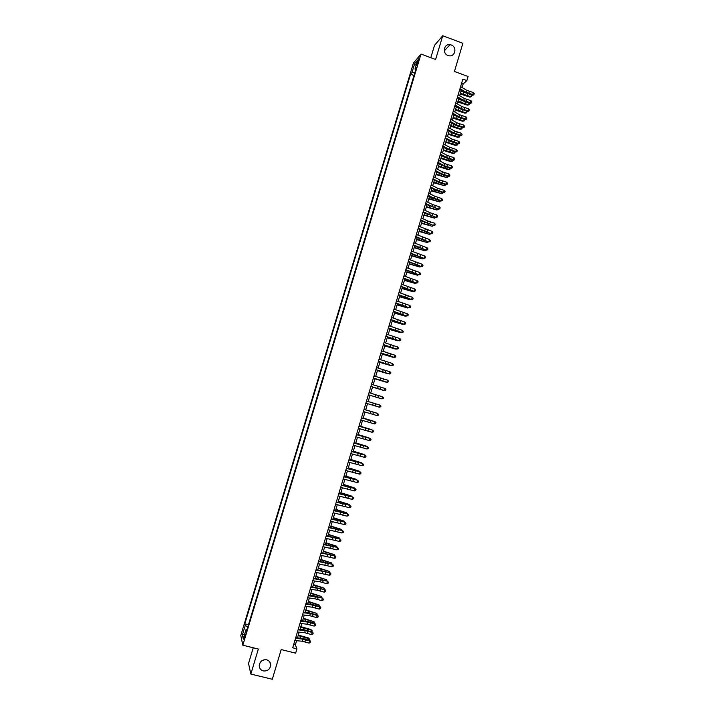 <?xml version="1.0" encoding="UTF-8"?>
<svg xmlns="http://www.w3.org/2000/svg" width="715" height="715" viewBox="0 0 715 715"><rect width="100%" height="100%" fill="white"/><g stroke="black" fill="none" stroke-linecap="round" stroke-linejoin="round"><path stroke-width="1.07" d="M265.077 659.65L262.083 660.597M266.641 659.802C269.287 660.642 270.645 662.465 270.699 665.272C269.921 669.428 267.464 671.305 263.308 670.92C260.618 670.071 259.259 668.212 259.241 665.352C260.072 661.25 262.539 659.4 266.641 659.802M451.201 44.965C457.403 46.976 455.169 57.289 448.859 55.734L448.037 55.502C442.04 53.58 443.836 43.588 449.985 44.661L451.201 44.965M244.78 637.574L245.209 633.946L244.405 635.903L243.976 639.541L244.78 637.574M253.244 647.781L248.534 663.457L250.831 674.057L272.299 679.25L281.192 649.569L295.644 653.161L296.931 648.845L295.384 644.832L296.618 640.703M413.422 63.09L240.785 635.51L242.823 645.207L420.992 54.054L413.422 63.09M420.992 54.054L435.614 59.461L442.746 35.75L434.532 45.322L430.805 57.683M442.746 35.75L462.873 43.302L454.436 71.455L468.075 76.487L466.85 80.589L462.846 79.115L292.694 647.79L296.931 648.845M417.435 61.928L416.756 65.539L418.856 58.603L417.435 61.928L418.186 62.196M247.077 629.298L246.112 629.352L246.532 631.139L416.434 67.416L414.995 69.087L415.737 69.739M246.112 629.352L243.252 638.835L242.394 634.902L245.218 625.545L244.816 623.82L410.553 74.244L411.938 72.635L414.629 63.724L417.721 60.06L414.995 69.087M414.074 75.245L248.4 624.937M250.831 674.057L258.347 649.041L242.823 645.207M462.104 87.507L463.168 83.95L466.85 80.589M297.467 637.878L299.183 632.158M300.014 629.361L301.739 623.614M302.561 620.843L304.286 615.07M305.108 612.335L306.842 606.543M307.656 603.826L309.389 598.017M310.194 595.327L311.937 589.5M312.732 586.836L314.484 580.991M315.27 578.346L317.031 572.483M317.809 569.873L319.569 563.983M320.347 561.391L322.116 555.492M322.876 552.927L324.655 547.002M325.414 544.464L327.193 538.52M327.935 536.009L329.722 530.047M330.464 527.563L332.261 521.575M332.993 519.117L334.79 513.111M335.514 510.68L337.319 504.656M338.034 502.252L339.848 496.21M340.555 493.824L342.369 487.764M343.075 485.405L344.898 479.327M345.595 476.994L347.419 470.89M348.107 468.584L349.939 462.462M350.618 460.192L352.459 454.043M353.13 451.791L354.971 445.633M355.641 443.407L357.491 437.223M358.144 435.024L360.003 428.821M360.655 426.649L362.514 420.429M363.157 418.275L365.025 412.037M365.66 409.918L367.528 403.653M368.162 401.535L378.879 404.762L368.162 401.544L370.03 395.297M370.665 393.187L372.533 386.949M373.167 384.813L375.026 378.601M375.67 376.456L377.52 370.272M378.172 368.1L380.014 361.942M380.666 359.743L382.498 353.621M383.16 351.396L384.992 345.3M385.653 343.057L387.476 336.988M388.147 334.727L389.961 328.685M390.64 326.397L392.437 320.383M393.134 318.077L394.921 312.089M395.618 309.765L397.397 303.804M398.103 301.453L399.882 295.518M400.588 293.15L402.348 287.251M403.072 284.856L404.824 278.975M405.548 276.562L407.3 270.717M408.024 268.277L409.767 262.459M410.499 260.001L412.233 254.209M412.975 251.725L414.7 245.96M415.451 243.457L417.167 237.72M417.926 235.199L419.634 229.488M420.393 226.941L422.091 221.257M422.86 218.692L424.549 213.034M425.327 210.451L427.007 204.821M427.793 202.211L429.465 196.616M430.251 193.98L431.923 188.411M432.709 185.757L434.416 180.234M435.167 177.535L436.82 172.02M437.625 169.321L439.269 163.833M440.082 161.116L441.718 155.647M442.54 152.912L444.167 147.478M444.989 144.716L446.607 139.309M447.438 136.529L449.047 131.14M449.887 128.343L451.487 122.989M452.336 120.165L453.927 114.838M454.776 111.987L456.367 106.687M457.225 103.827L458.798 98.545M459.665 95.667L461.229 90.412M461.577 83.369L463.168 83.95M293.704 644.412L295.384 644.832M414.807 72.814L411.938 72.635M413.887 75.459L410.553 74.244M248.337 624.704L244.816 623.82M245.218 625.545L247.819 626.867M416.103 65.422L414.629 63.724M242.394 634.902L244.664 634.142M460.603 86.595L466.743 90.331L473.384 92.566L472.776 94.595L473.902 94.764L474.215 93.683L473.974 94.496M459.995 88.642L466.135 92.36L472.776 94.595L472.597 95.265L464.678 92.503L459.736 89.509M472.597 95.265L473.902 94.764M474.215 93.683L473.384 92.566M460.174 93.969L469.818 97.097L470.845 96.748L460.38 93.281M471.543 94.97L471.641 96.668L469.818 97.097M471.641 96.668L470.845 96.748L471.391 94.925M463.409 91.735L460.978 91.261M458.163 94.764L464.312 98.456L470.953 100.681L470.354 102.71L471.489 102.871L471.793 101.798L471.551 102.603M457.555 96.811L463.713 100.484L470.354 102.71L470.184 103.371L462.256 100.609L457.296 97.651M470.184 103.371L471.489 102.871M471.793 101.798L470.953 100.681M455.714 102.933L461.89 106.58L468.531 108.805L467.923 110.834L469.067 110.977L469.371 109.913L469.129 110.727M455.106 104.98L461.282 108.609L467.923 110.834L467.762 111.477L459.825 108.725L454.856 105.802M467.762 111.477L469.067 110.977M469.371 109.913L468.531 108.805M453.274 111.111L459.459 114.713L466.108 116.929L465.501 118.967L466.645 119.101L466.949 118.038L466.707 118.851M452.658 113.158L458.851 116.751L465.501 118.967L465.34 119.593L457.403 116.849L452.416 113.962M465.34 119.593L466.645 119.101M466.949 118.038L466.108 116.929M450.825 119.298L457.019 122.855L463.678 125.062L463.07 127.1L464.214 127.225L464.518 126.171L464.276 126.984M450.209 121.344L456.411 124.893L463.07 127.1L462.918 127.708L454.972 124.973L449.976 122.122M462.918 127.708L464.214 127.225M464.518 126.171L463.678 125.062M457.761 102.004L467.413 105.132L468.441 104.801L457.966 101.342M469.156 103.076L469.237 104.712L467.413 105.132M469.237 104.712L468.441 104.801L468.977 103.023M460.844 99.769L458.565 99.322M455.357 110.056L465.009 113.176L466.037 112.863L455.553 109.404M466.779 111.191L466.832 112.764L465.009 113.176M466.832 112.764L466.037 112.863L466.555 111.129M458.261 107.804L456.152 107.384M452.953 118.109L462.605 121.228L463.633 120.924L453.14 117.475M464.393 119.316L464.428 120.826L462.605 121.228M464.428 120.826L463.633 120.924L464.133 119.244M455.67 115.848L453.739 115.455M450.539 126.171L460.201 129.281L461.22 128.995L450.718 125.554M462.015 127.449L462.024 128.888L460.201 129.281M462.024 128.888L461.22 128.995L461.711 127.359M453.069 123.883L451.326 123.534M448.377 127.484L454.588 130.997L461.247 133.204L460.639 135.242L461.792 135.35L462.096 134.304L461.845 135.117M447.76 129.531L453.98 133.035L460.639 135.242L460.487 135.832L452.541 133.106L447.536 130.291M460.487 135.832L461.792 135.35M462.096 134.304L461.247 133.204M448.126 134.232L457.797 137.343L458.807 137.066L448.305 133.634M459.629 135.582L459.611 136.949L457.797 137.343M459.611 136.949L458.807 137.066L459.28 135.484M450.45 131.935L448.904 131.614M445.919 135.68L452.148 139.148L458.816 141.356L458.208 143.393L459.361 143.483L459.665 142.446L459.414 143.259M445.311 137.736L451.54 141.186L458.208 143.393L458.065 143.965L450.11 141.239L445.088 138.469M458.065 143.965L459.361 143.483M459.665 142.446L458.816 141.356M445.713 142.303L455.384 145.404L456.393 145.154L445.883 141.722M457.243 143.724L457.198 145.02L455.384 145.404M457.198 145.02L456.393 145.154L456.849 143.617M447.822 139.979L446.491 139.702M443.47 143.885L449.717 147.308L456.376 149.507L455.768 151.544L456.93 151.625L457.234 150.588L456.983 151.41M442.853 145.931L449.1 149.346L455.768 151.544L455.634 152.098L447.67 149.39L442.639 146.647M455.634 152.098L456.93 151.625M457.234 150.588L456.376 149.507M443.291 150.373L452.97 153.475L453.98 153.242L443.461 149.819M454.856 151.875L454.785 153.099L452.97 153.475M454.785 153.099L453.98 153.242L454.427 151.75M445.177 148.032L444.069 147.791M441.012 152.089L447.277 155.468L453.945 157.657L453.337 159.704L454.499 159.776L454.794 158.748L454.552 159.561M440.395 154.145L446.661 157.506L453.337 159.704L453.203 160.24L445.239 157.532L440.19 154.833M453.203 160.24L454.499 159.776M454.794 158.748L453.945 157.657M440.878 158.462L450.566 161.554L451.558 161.331L441.039 157.917M452.47 160.026L452.372 161.188L450.566 161.554M452.372 161.188L451.558 161.331L451.996 159.892M442.514 156.076L441.647 155.888M438.554 160.303L444.837 163.637L451.505 165.826L450.897 167.864L452.068 167.927L452.363 166.899L452.112 167.721M437.938 162.359L444.221 165.683L450.897 167.864L450.772 168.383L442.8 165.692L437.741 163.02M450.772 168.383L452.068 167.927M452.363 166.899L451.505 165.826M436.096 168.526L442.388 171.815L449.065 173.995L448.457 176.033L449.628 176.087L449.923 175.068L449.681 175.881M435.48 170.581L441.781 173.852L448.457 176.033L448.341 176.542L440.36 173.852L435.283 171.216M448.341 176.542L449.628 176.087M449.923 175.068L449.065 173.995M433.63 176.748L439.948 179.992L446.625 182.173L446.017 184.211L447.197 184.247L447.483 183.237L447.241 184.059M433.022 178.804L439.332 182.039L446.017 184.211L445.901 184.693L437.92 182.021L432.834 179.42M445.901 184.693L447.197 184.247M447.483 183.237L446.625 182.173M431.172 184.979L437.5 188.179L444.185 190.351L443.577 192.398L444.757 192.415L445.043 191.414L444.802 192.237M430.555 187.035L436.883 190.226L443.577 192.398L443.461 192.862L435.471 190.199L430.376 187.634M443.461 192.862L444.757 192.415M445.043 191.414L444.185 190.351M428.705 193.211L435.051 196.366L441.736 198.538L441.128 200.584L442.317 200.593L442.603 199.601L442.353 200.415M428.088 195.275L434.434 198.421L441.128 200.584L441.021 201.031L433.031 198.377L427.919 195.847M441.021 201.031L442.317 200.593M442.603 199.601L441.736 198.538M426.238 201.46L432.602 204.561L439.296 206.724L438.679 208.78L439.868 208.78L440.154 207.788L439.913 208.601M425.622 203.516L438.581 209.209L425.461 204.07M438.581 209.209L439.868 208.78M440.154 207.788L439.296 206.724M423.772 209.701L430.144 212.766L436.847 214.929L436.23 216.976L437.428 216.967L437.714 215.984L437.464 216.797M423.155 211.765L436.141 217.387L422.994 212.292M436.141 217.387L437.428 216.967M437.714 215.984L436.847 214.929M421.305 217.959L427.695 220.98L434.398 223.134L433.782 225.18L434.979 225.162L435.265 224.179L435.015 225.002M420.688 220.023L433.692 225.583L420.536 220.524M433.692 225.583L434.979 225.162M435.265 224.179L434.398 223.134M418.829 226.217L431.94 231.338L431.333 233.394L432.53 233.358L432.816 232.384L432.566 233.206M418.212 228.282L431.252 233.769L418.069 228.764M431.252 233.769L432.53 233.358M432.816 232.384L431.94 231.338M416.353 234.484L429.492 239.561L428.875 241.616L430.081 241.563L430.358 240.597L430.117 241.42M415.737 236.549L428.803 241.974L415.603 237.014M428.803 241.974L430.081 241.563M430.358 240.597L429.492 239.561M413.887 242.76L427.034 247.783L426.426 249.839L427.633 249.776L427.91 248.811L427.659 249.633M413.261 244.825L426.355 250.179L413.136 245.263M426.355 250.179L427.633 249.776M427.91 248.811L427.034 247.783M411.402 251.037L424.576 256.006L423.968 258.061L425.184 257.99L425.452 257.034L425.211 257.865M410.785 253.11L423.897 258.392L410.66 253.521M423.897 258.392L425.184 257.99M425.452 257.034L424.576 256.006M438.456 166.55L448.144 169.634L449.145 169.428L438.617 166.023M450.084 168.186L449.958 169.276L448.144 169.634M449.958 169.276L449.145 169.428L449.556 168.034M439.832 164.128L439.225 163.994M436.034 174.639L446.723 177.535L436.186 174.129M447.697 176.355L447.545 177.374L446.723 177.535L447.125 176.185M433.612 182.736L444.301 185.641L433.764 182.254M445.302 184.524L445.123 185.471L444.301 185.641L444.685 184.345M431.19 190.842L441.879 193.765L431.333 190.369M442.916 192.701L442.701 193.586L441.879 193.765L442.254 192.514M428.768 198.958L439.457 201.88L428.902 198.502M440.52 200.888L439.457 201.88L439.814 200.683M426.337 207.073L437.026 210.013L426.471 206.635M438.081 209.066L437.026 210.013L437.374 208.86M423.906 215.188L434.595 218.147L424.031 214.777M435.641 217.244L434.595 218.147L434.926 217.038M421.475 223.321L432.164 226.28L421.591 222.919M433.192 225.431L432.164 226.28L432.486 225.225M419.044 231.454L429.733 234.431L419.16 231.07M430.743 233.626L429.733 234.431L430.037 233.421M416.604 239.596L427.302 242.582L416.72 239.23M428.294 241.822L427.302 242.582L427.588 241.616M414.173 247.739L424.862 250.733L414.271 247.399M425.845 250.027L424.862 250.733L425.139 249.821M411.733 255.89L422.431 258.901L411.831 255.568M423.396 258.24L422.431 258.901L422.681 258.035M408.926 259.322L422.118 264.237L421.51 266.302L422.726 266.212L422.994 265.265L422.753 266.087M408.31 261.395L421.448 266.606L408.194 261.779M421.448 266.606L422.726 266.212M422.994 265.265L422.118 264.237M406.451 267.607L419.66 272.478L419.044 274.542L420.268 274.444L420.536 273.505L420.295 274.328M405.825 269.68L418.99 274.828L405.718 270.047M418.99 274.828L420.268 274.444M420.536 273.505L419.66 272.478M403.966 275.91L417.203 280.727L416.586 282.791L417.81 282.675L418.078 281.746L417.828 282.568M403.34 277.983L416.532 283.06L403.242 278.323M416.532 283.06L417.81 282.675M418.078 281.746L417.203 280.727M401.481 284.213L414.736 288.976L414.119 291.041L415.352 290.916L415.612 289.986L415.37 290.817M400.856 286.286L414.074 291.291L400.766 286.608M414.074 291.291L415.352 290.916M415.612 289.986L414.736 288.976M409.293 264.05L419.991 267.061L409.382 263.737M420.938 266.463L419.991 267.061L420.232 266.248M406.853 272.209L417.542 275.239L406.942 271.923M418.49 274.685L417.542 275.239L417.775 274.471M404.404 280.378L415.102 283.417L404.493 280.11M416.032 282.908L415.102 283.417L415.317 282.702M401.964 288.547L412.662 291.604L402.036 288.297M413.574 291.148L412.662 291.604L412.859 290.933M398.997 292.515L412.269 297.234L411.652 299.299L412.886 299.165L413.154 298.244L412.904 299.067M398.371 294.598L411.617 299.531L398.282 294.893M411.617 299.531L412.886 299.165M413.154 298.244L412.269 297.234M399.515 296.734L410.213 299.8L399.587 296.493M411.107 299.388L410.213 299.8L410.401 299.174M396.503 300.827L409.802 305.502L409.186 307.566L410.428 307.414L410.687 306.503L410.437 307.325M395.887 302.91L409.15 307.781L395.806 303.178M409.15 307.781L410.428 307.414M410.687 306.503L409.802 305.502M397.066 304.912L407.765 307.995L397.129 304.697M408.649 307.629L407.765 307.995L407.934 307.423M394.019 309.148L407.336 313.769L406.719 315.833L407.961 315.673L408.22 314.77L407.97 315.592M393.393 311.231L406.683 316.039L393.322 311.481M406.683 316.039L407.961 315.673M408.22 314.77L407.336 313.769M394.617 313.107L405.316 316.2L394.68 312.911M406.183 315.887L405.316 316.2L405.468 315.673M391.525 317.478L404.86 322.045L404.243 324.11L405.494 323.94L405.754 323.037L405.503 323.868M390.899 319.56L404.225 324.297L390.837 319.784M404.225 324.297L405.494 323.94M405.754 323.037L404.86 322.045M392.169 321.303L402.867 324.404L392.222 321.124M403.635 324.118L402.867 324.404L403.001 323.931M389.031 325.808L402.393 330.321L401.776 332.395L403.028 332.207L403.278 331.313L403.037 332.144M388.406 327.89L401.75 332.555L388.352 328.096M401.75 332.555L403.028 332.207M403.278 331.313L402.393 330.321M389.711 329.508L400.409 332.618L389.755 329.347M401.097 332.359L400.534 332.198M386.538 334.146L399.917 338.606L399.301 340.68L400.552 340.483L400.811 339.598L400.561 340.429M385.912 336.229L399.283 340.832L385.859 336.407M399.283 340.832L400.552 340.483M400.811 339.598L399.917 338.606M387.253 337.721L397.96 340.841L387.298 337.578M398.55 340.608L398.067 340.465M384.044 342.494L397.442 346.9L396.825 348.974L398.085 348.768L398.335 347.883L398.085 348.714M383.419 344.576L396.816 349.108L383.374 344.737M396.816 349.108L398.085 348.768M398.335 347.883L397.442 346.9M384.795 345.935L395.502 349.063L384.831 345.81M381.542 350.842L394.966 355.203L394.34 357.277L395.61 357.053L395.86 356.177L395.61 357.008M380.916 352.933L394.34 357.384L380.881 353.058M394.34 357.384L395.61 357.053M395.86 356.177L394.966 355.203M382.337 354.148L393.044 357.303L382.373 354.05M379.039 359.198L392.481 363.506L391.865 365.588L393.134 365.347L393.375 364.48L393.134 365.311M378.414 361.29L391.865 365.678L378.387 361.397M391.865 365.678L393.134 365.347M393.375 364.48L392.481 363.506M379.88 362.38L390.578 365.535L379.906 362.291M376.537 367.564L390.006 371.818L389.38 373.9L390.649 373.65L390.899 372.819L390.649 373.614L389.389 373.972L375.893 369.735M375.911 369.655L389.389 373.972M390.899 372.783L390.006 371.818M377.413 370.611L388.12 373.784L377.44 370.549M374.034 375.929L387.521 380.139L386.895 382.212L388.173 381.953L388.424 381.122L388.173 381.935L386.913 382.266L373.391 378.083M373.409 378.021L386.913 382.266M388.415 381.104L387.521 380.139M374.955 378.852L385.653 382.033L374.964 378.807M371.532 384.304L385.036 388.459L384.411 390.542L385.689 390.265L385.93 389.416L385.689 390.247L384.429 390.578L370.888 386.431L384.429 390.578M385.93 389.416L385.036 388.459M372.488 387.092L383.186 390.292L372.497 387.065M369.02 392.687L382.543 396.789L383.455 397.755L383.213 398.586L383.455 397.755L382.543 396.789L381.926 398.872L368.395 394.796M368.395 394.778L381.926 398.872L383.213 398.586L381.926 398.872M373.346 396.333L380.72 398.55L373.346 396.333M373.266 403.081L380.058 405.119L366.518 401.07L373.266 403.081L372.64 405.173L379.433 407.21L380.058 405.119L380.97 406.075L380.729 406.906L380.97 406.075L380.058 405.119M365.883 403.171L372.64 405.173M363.998 409.463L377.6 413.449L364.007 409.436M363.372 411.563L376.948 415.549L377.565 413.467L378.476 414.414L378.226 415.245L378.476 414.414M378.485 414.405L377.6 413.449M376.948 415.549L378.226 415.245M365.696 409.793L376.403 413.02L365.687 409.82M361.486 417.864L375.116 421.779L361.504 417.81M360.861 419.964L374.454 423.897L375.08 421.814L375.983 422.753L375.75 423.575L376.001 422.735L375.116 421.779M374.454 423.897L375.733 423.584M363.22 418.06L373.927 421.305L363.211 418.105M358.975 426.265L372.622 430.117L358.993 426.194M358.349 428.374L371.961 432.253L372.578 430.162L373.489 431.1L373.257 431.914L373.507 431.082L372.622 430.117M371.961 432.253L373.239 431.94M360.744 426.337L371.451 429.581L360.726 426.399M356.454 434.675L370.138 438.456L356.49 434.577M355.829 436.785L369.458 440.61L370.084 438.518L370.996 439.457L370.745 440.288L370.996 439.457M371.014 439.43L370.138 438.456M369.458 440.61L370.745 440.288M358.269 434.613L368.976 437.875L358.251 434.693M353.943 443.094L367.644 446.804L353.979 442.969M353.308 445.204L366.965 448.984L367.59 446.884L368.502 447.813L368.252 448.654L368.502 447.813M368.52 447.778L367.644 446.804M366.965 448.984L368.252 448.654M355.793 442.898L366.5 446.169L355.766 442.996M351.423 451.523L365.151 455.151L351.467 451.371M350.788 453.623L364.462 457.35L365.088 455.258L366 456.179L365.758 457.019L366 456.179M366.026 456.143L365.151 455.151M364.462 457.35L365.758 457.019M353.308 451.192L364.024 454.472L353.281 451.308M348.893 459.951L362.657 463.517L348.947 459.781M348.268 462.06L361.96 465.733L362.585 463.633L363.506 464.553L363.256 465.394L363.506 464.553M363.533 464.509L362.657 463.517M361.96 465.733L363.256 465.394M350.833 459.486L361.54 462.784L350.788 459.62M361.433 463.141L361.897 463.284M346.373 468.388L360.154 471.873L346.426 468.191M345.738 470.497L359.457 474.117L360.083 472.016L361.004 472.937L360.753 473.777L361.004 472.937M361.03 472.874L360.154 471.873M359.457 474.117L360.753 473.777M348.348 467.789L359.055 471.096L348.303 467.941M358.939 471.507L359.475 471.668M343.844 476.825L357.661 480.248L343.915 476.61M343.218 478.943L356.955 482.509L357.58 480.409L358.501 481.32L358.251 482.16L358.501 481.32M358.528 481.258L357.661 480.248M356.955 482.509L358.251 482.16M345.863 476.092L356.57 479.416L345.81 476.27M356.436 479.872L356.57 479.416L357.044 480.06M341.314 485.279L355.158 488.622L341.395 485.029M340.689 487.389L354.443 490.901L355.069 488.801L355.999 489.712L355.748 490.553L355.999 489.712M356.025 489.641L355.158 488.622M354.443 490.901L355.748 490.553M343.379 484.404L354.086 487.737L343.316 484.6M353.934 488.256L354.086 487.737L354.622 488.461M338.785 493.725L352.656 497.005L338.865 493.457M338.159 495.844L351.941 499.311L352.567 497.202L353.487 498.105L353.237 498.945L353.487 498.105M353.523 498.024L352.656 497.005M351.941 499.311L353.237 498.945M340.885 492.724L351.601 496.076L340.823 492.939M352.155 496.818L351.601 496.076L351.431 496.639M336.256 502.189L350.153 505.398L336.345 501.894M335.621 504.307L349.429 507.713L350.055 505.612L350.976 506.515L350.725 507.355L350.976 506.515M351.02 506.426L350.153 505.398M349.429 507.713L350.725 507.355M338.392 501.054L349.108 504.406L338.329 501.287M348.929 505.022L349.108 504.406L349.644 505.246M333.726 510.653L347.642 513.79L333.816 510.34M333.092 512.771L346.918 516.132L347.544 514.031L348.473 514.916L348.223 515.765L348.473 514.916M348.509 514.827L347.642 513.79M346.918 516.132L348.223 515.765M335.907 509.384L346.614 512.753L335.827 509.634M346.418 513.415L346.614 512.753L347.132 513.638M331.188 519.126L345.131 522.191L331.295 518.786M330.553 521.244L344.398 524.551L345.032 522.451L345.962 523.335L345.703 524.175L345.962 523.335M345.997 523.237L345.131 522.191M344.398 524.551L345.703 524.175M333.413 517.723L344.121 521.101L333.333 517.991M343.915 521.816L344.121 521.101L344.63 522.039M328.65 527.607L342.628 530.601L328.766 527.241M328.015 529.726L341.886 532.979L342.512 530.87L343.441 531.754L343.191 532.595L343.441 531.754M343.486 531.647L342.628 530.601M341.886 532.979L343.191 532.595M330.911 526.07L341.627 529.457L330.831 526.356M341.404 530.226L341.627 529.457L342.119 530.441M326.112 536.089L340.108 539.012L326.228 535.705M325.477 538.216L339.366 541.416L339.991 539.307L340.93 540.183L340.68 541.023L340.93 540.183M340.975 540.066L340.108 539.012M339.366 541.416L340.68 541.023M328.417 534.418L339.133 537.823L328.328 534.722M338.892 538.636L339.133 537.823L339.607 538.86M323.573 544.58L337.596 547.431L323.698 544.169M322.939 546.707L336.845 549.853L337.471 547.744L338.409 548.62L338.159 549.46L338.409 548.62M338.454 548.494L337.596 547.431M336.845 549.853L338.159 549.46M325.915 542.774L336.631 546.188L325.817 543.096M336.372 547.055L336.631 546.188L337.087 547.279M321.026 553.079L335.085 555.859L321.16 552.641M320.392 555.206L334.325 558.299L334.951 556.19L335.889 557.057L335.639 557.906L335.889 557.057M335.943 556.922L335.085 555.859M334.325 558.299L335.639 557.906M323.412 551.131L334.128 554.563L323.314 551.48M333.86 555.484L334.128 554.563L334.575 555.707M318.488 561.588L332.564 564.287L318.622 561.123M317.853 563.715L331.796 566.754L332.43 564.635L333.369 565.502L333.119 566.351L333.369 565.502M333.422 565.359L332.564 564.287M331.796 566.754L333.119 566.351M320.91 559.505L331.626 562.946L320.803 559.872M331.34 563.912L331.626 562.946L332.055 564.135M315.941 570.096L330.044 572.733L316.084 569.605M315.306 572.223L329.275 575.209L329.91 573.099L330.848 573.957L330.598 574.797L330.848 573.957M330.902 573.805L330.044 572.733M329.275 575.209L330.598 574.797M318.407 567.88L329.123 571.33L318.291 568.264M328.82 572.349L329.123 571.33L329.535 572.572M313.393 578.614L327.524 581.17L313.545 578.095M312.75 580.741L319.864 581.751L326.746 583.672L327.381 581.554L328.319 582.412L328.069 583.261L328.319 582.412M328.382 582.26L327.524 581.17M326.746 583.672L328.069 583.261M315.896 576.254L326.621 579.722L315.78 576.656M326.299 580.795L326.621 579.722L327.014 581.018M310.837 587.131L325.003 589.625L310.998 586.595M310.203 589.267L317.326 590.232L324.217 592.145L324.851 590.027L325.799 590.876L325.54 591.725L325.799 590.876M325.852 590.715L325.003 589.625M324.217 592.145L325.54 591.725M313.393 584.638L324.11 588.114L313.268 585.067M323.779 589.24L324.11 588.114L324.494 589.464M308.29 595.667L322.474 598.08L314.198 595.845L308.46 595.103M307.647 597.794L314.797 598.714L321.687 600.618L322.322 598.5L323.269 599.349L323.01 600.198L323.269 599.349M323.332 599.179L322.474 598.08M321.687 600.618L323.01 600.198M310.882 593.03L321.598 596.525L310.748 593.477M321.25 597.695L321.598 596.525L321.965 597.919M305.734 604.193L312.893 605.078L319.784 606.981L319.954 606.543L311.669 604.318L305.913 603.612M305.099 606.329L312.258 607.196L319.158 609.109L319.784 606.981L320.74 607.822L320.481 608.671L320.74 607.822M320.803 607.643L319.954 606.543M319.158 609.109L320.481 608.671M308.371 601.431L319.087 604.935L308.228 601.896M318.72 606.159L319.087 604.935L319.444 606.383M303.178 612.737L310.355 613.568L317.254 615.472L317.424 615.007L309.13 612.8L303.366 612.129M302.543 614.873L309.72 615.695L316.62 617.59L317.254 615.472L318.202 616.303L317.952 617.152L318.202 616.303M318.273 616.124L317.424 615.007M316.62 617.59L317.952 617.152M305.859 609.832L316.575 613.345L305.707 610.315M316.191 614.632L316.575 613.345L317.174 613.971L316.879 614.846M300.622 621.281L307.808 622.068L314.716 623.963L314.895 623.489L306.592 621.281L300.809 620.647M299.987 623.426L307.173 624.195L314.082 626.09L314.716 623.963L315.673 624.794L315.413 625.643L315.673 624.794M315.735 624.606L314.895 623.489M314.082 626.09L315.413 625.643M303.339 618.243L314.064 621.773L303.187 618.752M313.662 623.105L314.064 621.773L314.663 622.39L314.305 623.301M298.066 629.844L305.269 630.576L312.178 632.462L312.357 631.962L304.054 629.772L298.262 629.182M297.422 631.98L304.635 632.703L311.543 634.589L312.178 632.462L313.134 633.293L312.875 634.142L313.134 633.293M313.206 633.088L312.357 631.962M311.543 634.589L312.875 634.142M300.818 626.662L310.81 629.477L311.543 630.201L300.666 627.18M311.132 631.586L311.543 630.201L312.151 630.809L311.722 631.765M295.501 638.397L302.722 639.085L309.64 640.971L309.827 640.452L301.516 638.272L295.706 637.717M294.857 640.542L302.088 641.212L309.005 643.098L309.64 640.971L310.596 641.793L310.346 642.642L310.596 641.793M310.668 641.587L309.827 640.452M309.005 643.098L310.346 642.642M298.307 635.081L308.29 637.896L309.631 639.237L309.139 640.238M308.594 640.068L309.023 638.638L298.137 635.626M298.021 637.932L297.512 637.735M309.631 639.237L308.29 637.896M417.56 63.975L416.89 63.733M466.743 90.331L466.135 92.36M469.344 91.422L468.736 93.451M467.378 95.158L467.762 93.871M463.177 93.817L463.74 91.931M464.312 98.456L463.713 100.484M466.922 99.537L466.314 101.566M461.89 106.58L461.282 108.609M464.491 107.652L463.892 109.69M459.459 114.713L458.851 116.751M462.069 115.785L461.461 117.814M457.019 122.855L456.411 124.893M459.638 123.909L459.03 125.947M464.965 103.219L465.34 101.977M460.764 101.888L461.309 100.046M462.56 111.29L462.918 110.083M458.351 109.958L458.878 108.171M460.147 119.369L460.496 118.19M455.929 118.038L456.456 116.295M457.725 127.449L458.074 126.305M453.516 126.126L454.016 124.428M454.588 130.997L453.98 133.035M457.207 132.052L456.599 134.089M455.312 135.537L455.643 134.429M451.094 134.214L451.585 132.57M452.148 139.148L451.54 141.186M454.776 140.194L454.168 142.231M452.89 143.635L453.212 142.553M448.671 142.312L449.154 140.712M449.717 147.308L449.1 149.346M452.336 148.345L451.728 150.382M450.468 151.732L450.781 150.686M446.249 150.409L446.714 148.863M447.277 155.468L446.661 157.506M449.905 156.505L449.288 158.542M448.046 159.838L448.35 158.828M443.827 158.516L444.274 157.023M444.837 163.637L444.221 165.683M447.465 164.665L446.857 166.702M442.388 171.815L441.781 173.852M445.025 172.824L444.417 174.871M439.948 179.992L439.332 182.039M442.585 181.002L441.968 183.049M437.5 188.179L436.883 190.226M440.136 189.18L439.528 191.227M435.051 196.366L434.434 198.421M437.696 197.367L437.08 199.414M432.602 204.561L431.985 206.617M435.247 205.554L434.631 207.6M430.144 212.766L429.536 214.822M432.798 213.749L432.182 215.805M427.695 220.98L427.078 223.035M430.35 221.954L429.733 224.01M425.237 229.193L424.621 231.249M427.892 230.159L427.284 232.214M422.78 237.416L422.163 239.471M425.443 238.372L424.826 240.428M420.322 245.638L419.705 247.703M422.985 246.595L422.368 248.65M417.864 253.879L417.247 255.934M420.527 254.826L419.911 256.882M445.624 167.953L445.919 166.97M441.405 166.631L441.834 165.183M443.202 176.069L443.479 175.121M438.974 174.746L439.394 173.352M440.771 184.193L441.048 183.281M436.543 182.87L436.945 181.53M438.349 192.326L438.608 191.441M434.112 191.003L434.506 189.707M435.918 200.459L436.168 199.61M431.681 199.136L432.057 197.894M433.478 208.601L433.719 207.788M429.25 207.279L429.608 206.081M431.047 216.743L431.279 215.966M426.81 215.429L427.15 214.286M428.616 224.894L428.83 224.153M424.37 223.581L424.701 222.49M426.176 233.054L426.381 232.348M421.93 231.74L422.243 230.695M423.736 241.214L423.932 240.544M419.491 239.909L419.785 238.908M421.296 249.392L421.484 248.749M417.051 248.078L417.328 247.131M418.847 257.561L419.035 256.953M414.602 256.256L414.87 255.362M415.397 262.11L414.78 264.175M418.069 263.057L417.453 265.113M412.93 270.359L412.314 272.424M415.603 271.289L414.995 273.353M410.473 278.609L409.856 280.673M413.145 279.538L412.528 281.594M407.997 286.867L407.38 288.931M410.678 287.788L410.061 289.843M416.407 265.748L416.577 265.176M412.153 264.434L412.412 263.594M413.958 273.934L414.119 273.389M409.713 272.63L409.945 271.834M411.509 282.121L411.661 281.621M407.255 280.816L407.479 280.074M409.06 290.326L409.203 289.852M404.806 289.021L405.012 288.324M405.53 295.125L404.913 297.199M408.211 296.037L407.595 298.101M402.357 297.226L402.545 296.582M403.063 303.401L402.438 305.466M405.745 304.304L405.128 306.369M399.9 305.439L400.078 304.849M400.588 311.669L399.971 313.742M403.278 312.571L402.652 314.636M397.442 313.653L397.603 313.116M398.112 319.954L397.495 322.027M400.802 320.838L400.185 322.912M394.984 321.875L395.127 321.393M395.636 328.239L395.011 330.312M398.327 329.123L397.71 331.188M393.152 336.533L392.535 338.606M395.851 337.409L395.234 339.473M390.676 344.827L390.059 346.909M393.375 345.694L392.758 347.767M388.191 353.13L387.575 355.212M390.899 353.997L390.274 356.07M385.707 361.441L385.09 363.524M388.415 362.299L387.798 364.373M383.222 369.762L382.605 371.836M385.93 370.602L385.314 372.685M380.738 378.083L380.112 380.166M383.455 378.923L382.829 380.997M378.244 386.413L377.627 388.495M380.961 387.244L380.344 389.326M375.759 394.743L375.134 396.834M378.476 395.565L377.851 397.647M375.983 403.904L375.366 405.986M370.772 411.429L370.147 413.52M373.498 412.242L372.873 414.325M368.27 419.785L367.644 421.877M371.005 420.581L370.379 422.672M365.776 428.142L365.151 430.233M368.511 428.937L367.885 431.029M363.274 436.507L362.648 438.599M366.009 437.294L365.383 439.385M360.771 444.882L360.146 446.973M363.515 445.66L362.889 447.751M358.269 453.256L357.643 455.348M361.012 454.025L360.387 456.116M355.766 461.64L355.141 463.731M358.51 462.399L357.884 464.491M353.255 470.023L352.629 472.123M356.007 470.783L355.382 472.874M350.743 478.424L350.118 480.516M353.496 479.166L352.87 481.267M348.411 477.647L348.554 477.164M348.232 486.826L347.606 488.926M350.994 487.558L350.368 489.659M345.899 486.039L346.06 485.503M345.72 495.227L345.095 497.327M348.482 495.96L347.856 498.06M343.388 494.44L343.558 493.85M343.209 503.637L342.583 505.746M345.971 504.37L345.345 506.47M340.876 502.842L341.064 502.207M340.689 512.056L340.063 514.165M343.459 512.78L342.834 514.88M342.735 512.298L342.878 511.833M338.356 511.252L338.561 510.564M338.177 520.484L337.543 522.594M340.939 521.199L340.313 523.3M340.224 520.699L340.376 520.198M335.844 519.671L336.059 518.929M335.657 528.921L335.022 531.03M338.427 529.618L337.793 531.728M337.712 529.1L337.873 528.564M333.324 528.099L333.556 527.304M333.127 537.358L332.502 539.468M335.907 538.046L335.281 540.156M335.201 537.51L335.371 536.938M330.804 536.527L331.054 535.678M330.607 545.795L329.973 547.913M333.387 546.483L332.761 548.593M332.69 545.929L332.868 545.322M328.283 544.964L328.551 544.061M328.078 554.25L327.452 556.359M330.866 554.929L330.232 557.039M330.169 554.357L330.366 553.705M325.754 553.401L326.04 552.454M325.557 562.705L324.923 564.823M328.337 563.375L327.711 565.494M327.649 562.785L327.854 562.106M323.225 561.856L323.529 560.846M323.028 571.169L322.394 573.287M325.817 571.83L325.182 573.948M325.128 571.222L325.343 570.499M320.704 570.311L321.017 569.247M320.49 579.633L319.864 581.751M323.287 580.294L322.653 582.412M322.608 579.659L322.831 578.909M318.175 578.766L318.506 577.657M317.961 588.105L317.326 590.232M320.758 588.758L320.123 590.876M320.079 588.114L320.32 587.319M315.637 587.238L315.985 586.068M315.422 596.587L314.797 598.714M318.229 597.231L317.594 599.349M317.558 596.569L317.8 595.738M313.107 595.711L313.474 594.487M312.893 605.078L312.258 607.196M315.69 605.712L315.056 607.83M315.029 605.024L315.288 604.166M310.569 604.184L310.954 602.915M310.355 613.568L309.72 615.695M313.161 614.194L312.526 616.321M312.5 613.488L312.768 612.594M308.031 612.675L308.433 611.343M307.808 622.068L307.173 624.195M310.623 622.685L309.988 624.812M309.97 621.961L310.247 621.031M305.493 621.165L305.904 619.78M305.269 630.576L304.635 632.703M308.085 631.184L307.45 633.311M307.432 630.442L307.727 629.468M302.954 629.656L303.383 628.226M302.722 639.085L302.088 641.212M305.537 639.693L304.903 641.82M304.894 638.924L305.198 637.923M300.407 638.164L300.854 636.672M270.699 665.272L269.752 661.929M449.985 44.661L444.301 50.926"/></g></svg>
